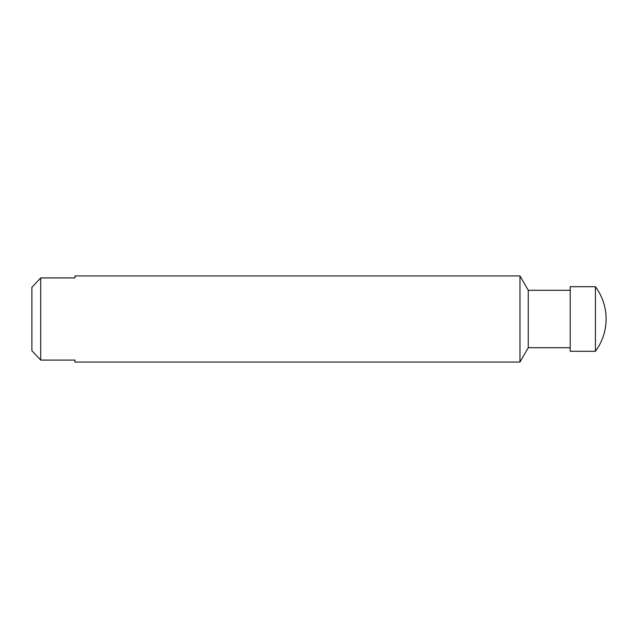 <?xml version="1.0" encoding="UTF-8"?>
<svg xmlns="http://www.w3.org/2000/svg" width="638" height="638" viewBox="0 0 638 638"><rect width="100%" height="100%" fill="white"/><g stroke="black" fill="none" stroke-linecap="round" stroke-linejoin="round"><path stroke-width="0.96" d="M31.9 350.733L40.704 360.079L74.965 360.079L74.965 362.065L519.97 362.065L519.97 275.935L74.965 275.935L74.965 277.921L40.704 277.921L31.9 287.267L40.704 277.921L40.704 360.079L31.9 350.733L31.9 287.267M595.421 286.701L595.421 351.299A54.174 54.174 0 0 0 595.421 286.701L570.212 286.701L570.212 351.299L595.421 351.299M570.212 290.29L528.256 290.29L528.256 347.71L519.97 362.065M570.212 347.71L528.256 347.71M528.256 290.29L519.97 275.935"/></g></svg>
